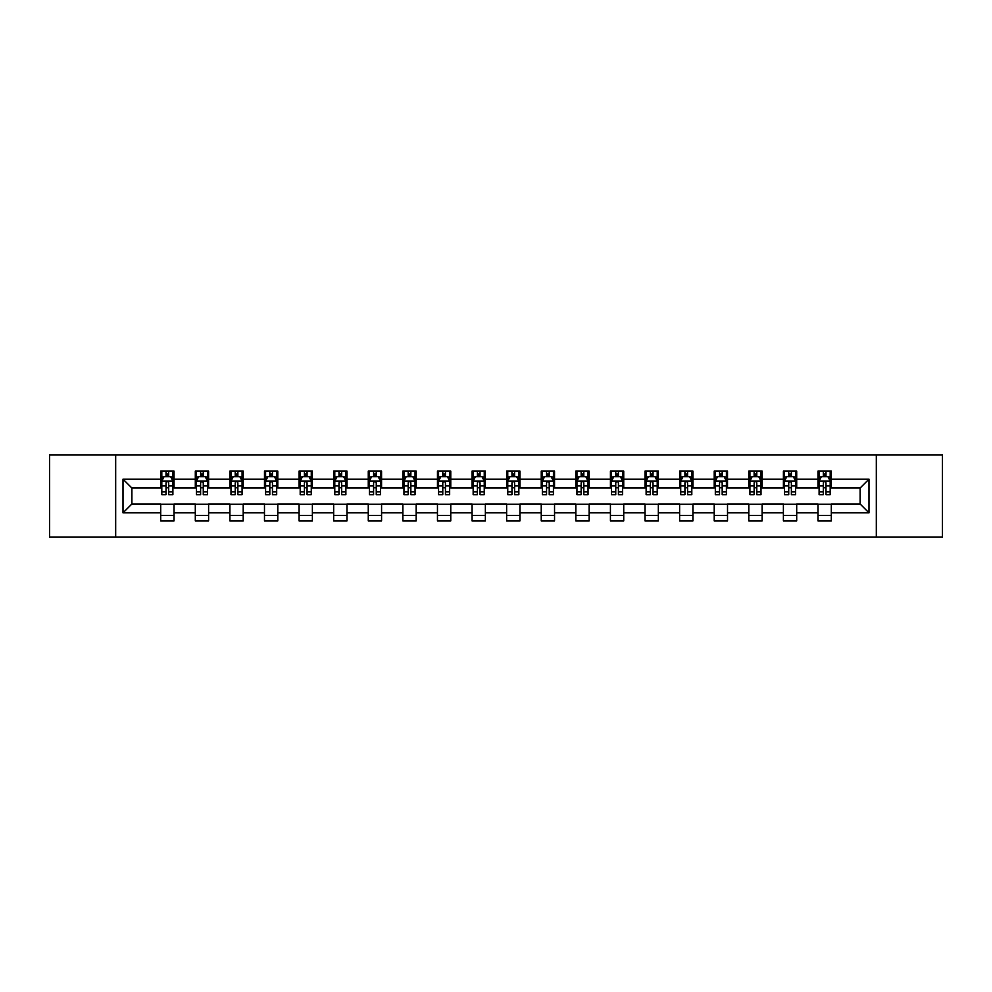 <?xml version="1.0" encoding="UTF-8"?>
<svg xmlns="http://www.w3.org/2000/svg" width="992" height="992" viewBox="0 0 992 992"><rect width="100%" height="100%" fill="white"/><g stroke="black" fill="none" stroke-linecap="round" stroke-linejoin="round"><path stroke-width="1.49" d="M876.32 537.019L942.4 537.019L942.4 454.981L876.32 454.981L876.32 537.019L115.68 537.019L115.68 454.981L49.6 454.981L49.6 537.019L115.68 537.019M876.32 454.981L115.68 454.981M831.296 479.148L831.296 471.051L817.991 471.051L817.991 479.148L796.7 479.148L796.7 471.051L783.395 471.051L783.395 479.148L762.116 479.148L762.116 471.051L748.799 471.051L748.799 479.148L727.52 479.148L727.52 471.051L714.215 471.051L714.215 479.148L692.924 479.148L692.924 471.051L679.619 471.051L679.619 479.148L658.328 479.148L658.328 471.051L645.023 471.051L645.023 479.148L623.732 479.148L623.732 471.051L610.427 471.051L610.427 479.148L589.136 479.148L589.136 471.051L575.831 471.051L575.831 479.148L554.54 479.148L554.54 471.051L541.235 471.051L541.235 479.148L519.944 479.148L519.944 471.051L506.639 471.051L506.639 479.148L485.361 479.148L485.361 471.051L472.056 471.051L472.056 479.148L450.765 479.148L450.765 471.051L437.46 471.051L437.46 479.148L416.169 479.148L416.169 471.051L402.864 471.051L402.864 479.148L381.573 479.148L381.573 471.051L368.268 471.051L368.268 479.148L346.977 479.148L346.977 471.051L333.672 471.051L333.672 479.148L312.381 479.148L312.381 471.051L299.076 471.051L299.076 479.148L277.785 479.148L277.785 471.051L264.48 471.051L264.48 479.148L243.201 479.148L243.201 471.051L229.884 471.051L229.884 479.148L208.605 479.148L208.605 471.051L195.3 471.051L195.3 479.148L174.009 479.148L174.009 471.051L160.704 471.051L160.704 479.148L123.008 479.148L123.008 512.852L131.874 503.986L160.704 503.986L160.704 520.949L174.009 520.949L174.009 503.986L195.3 503.986L195.3 520.949L208.605 520.949L208.605 503.986L229.884 503.986L229.884 520.949L243.201 520.949L243.201 503.986L264.48 503.986L264.48 520.949L277.785 520.949L277.785 503.986L299.076 503.986L299.076 520.949L312.381 520.949L312.381 503.986L333.672 503.986L333.672 520.949L346.977 520.949L346.977 503.986L368.268 503.986L368.268 520.949L381.573 520.949L381.573 503.986L402.864 503.986L402.864 520.949L416.169 520.949L416.169 503.986L437.46 503.986L437.46 520.949L450.765 520.949L450.765 503.986L472.056 503.986L472.056 520.949L485.361 520.949L485.361 503.986L506.639 503.986L506.639 520.949L519.944 520.949L519.944 503.986L541.235 503.986L541.235 520.949L554.54 520.949L554.54 503.986L575.831 503.986L575.831 520.949L589.136 520.949L589.136 503.986L610.427 503.986L610.427 520.949L623.732 520.949L623.732 503.986L645.023 503.986L645.023 520.949L658.328 520.949L658.328 503.986L679.619 503.986L679.619 520.949L692.924 520.949L692.924 503.986L714.215 503.986L714.215 520.949L727.52 520.949L727.52 503.986L748.799 503.986L748.799 520.949L762.116 520.949L762.116 503.986L783.395 503.986L783.395 520.949L796.7 520.949L796.7 503.986L817.991 503.986L817.991 520.949L831.296 520.949L831.296 503.986L860.126 503.986L860.126 488.014L831.296 488.014L831.296 479.148L868.992 479.148L868.992 512.852L831.296 512.852M817.991 512.852L796.7 512.852M783.395 512.852L762.116 512.852M748.799 512.852L727.52 512.852M714.215 512.852L692.924 512.852M679.619 512.852L658.328 512.852M645.023 512.852L623.732 512.852M610.427 512.852L589.136 512.852M575.831 512.852L554.54 512.852M541.235 512.852L519.944 512.852M506.639 512.852L485.361 512.852M472.056 512.852L450.765 512.852M437.46 512.852L416.169 512.852M402.864 512.852L381.573 512.852M368.268 512.852L346.977 512.852M333.672 512.852L312.381 512.852M299.076 512.852L277.785 512.852M264.48 512.852L243.201 512.852M229.884 512.852L208.605 512.852M195.3 512.852L174.009 512.852M160.704 512.852L123.008 512.852M817.991 479.148L817.991 488.014L796.7 488.014L796.7 479.148M783.395 479.148L783.395 488.014L762.116 488.014L762.116 479.148M748.799 479.148L748.799 488.014L727.52 488.014L727.52 479.148M714.215 479.148L714.215 488.014L692.924 488.014L692.924 479.148M679.619 479.148L679.619 488.014L658.328 488.014L658.328 479.148M645.023 479.148L645.023 488.014L623.732 488.014L623.732 479.148M610.427 479.148L610.427 488.014L589.136 488.014L589.136 479.148M575.831 479.148L575.831 488.014L554.54 488.014L554.54 479.148M541.235 479.148L541.235 488.014L519.944 488.014L519.944 479.148M506.639 479.148L506.639 488.014L485.361 488.014L485.361 479.148M472.056 479.148L472.056 488.014L450.765 488.014L450.765 479.148M437.46 479.148L437.46 488.014L416.169 488.014L416.169 479.148M402.864 479.148L402.864 488.014L381.573 488.014L381.573 479.148M368.268 479.148L368.268 488.014L346.977 488.014L346.977 479.148M333.672 479.148L333.672 488.014L312.381 488.014L312.381 479.148M299.076 479.148L299.076 488.014L277.785 488.014L277.785 479.148M264.48 479.148L264.48 488.014L243.201 488.014L243.201 479.148M229.884 479.148L229.884 488.014L208.605 488.014L208.605 479.148M195.3 479.148L195.3 488.014L174.009 488.014L174.009 479.148M160.704 479.148L160.704 488.014L131.874 488.014L123.008 479.148M131.874 488.014L131.874 503.986M868.992 512.852L860.126 503.986M860.126 488.014L868.992 479.148M160.704 476.594L161.808 476.594M166.024 476.594L168.69 476.594M172.893 476.594L174.009 476.594M160.704 487.791L161.808 487.791M166.024 487.791L168.69 487.791M172.893 487.791L174.009 487.791M160.704 504.209L174.009 504.209M160.704 515.406L174.009 515.406M195.3 504.209L208.605 504.209M195.3 515.406L208.605 515.406M195.3 476.594L196.404 476.594M200.62 476.594L203.273 476.594M207.489 476.594L208.605 476.594M195.3 487.791L196.404 487.791M200.62 487.791L203.273 487.791M207.489 487.791L208.605 487.791M229.884 504.209L243.201 504.209M229.884 515.406L243.201 515.406M229.884 476.594L231 476.594M235.216 476.594L237.869 476.594M242.085 476.594L243.201 476.594M229.884 487.791L231 487.791M235.216 487.791L237.869 487.791M242.085 487.791L243.201 487.791M264.48 504.209L277.785 504.209M264.48 515.406L277.785 515.406M264.48 476.594L265.596 476.594M269.812 476.594L272.465 476.594M276.681 476.594L277.785 476.594M264.48 487.791L265.596 487.791M269.812 487.791L272.465 487.791M276.681 487.791L277.785 487.791M299.076 504.209L312.381 504.209M299.076 515.406L312.381 515.406M299.076 476.594L300.192 476.594M304.395 476.594L307.061 476.594M311.277 476.594L312.381 476.594M299.076 487.791L300.192 487.791M304.395 487.791L307.061 487.791M311.277 487.791L312.381 487.791M333.672 504.209L346.977 504.209M333.672 515.406L346.977 515.406M333.672 476.594L334.788 476.594M338.991 476.594L341.657 476.594M345.873 476.594L346.977 476.594M333.672 487.791L334.788 487.791M338.991 487.791L341.657 487.791M345.873 487.791L346.977 487.791M368.268 504.209L381.573 504.209M368.268 515.406L381.573 515.406M368.268 476.594L369.371 476.594M373.587 476.594L376.253 476.594M380.469 476.594L381.573 476.594M368.268 487.791L369.371 487.791M373.587 487.791L376.253 487.791M380.469 487.791L381.573 487.791M402.864 504.209L416.169 504.209M402.864 515.406L416.169 515.406M402.864 476.594L403.967 476.594M408.183 476.594L410.849 476.594M415.053 476.594L416.169 476.594M402.864 487.791L403.967 487.791M408.183 487.791L410.849 487.791M415.053 487.791L416.169 487.791M437.46 504.209L450.765 504.209M437.46 515.406L450.765 515.406M437.46 476.594L438.563 476.594M442.779 476.594L445.445 476.594M449.649 476.594L450.765 476.594M437.46 487.791L438.563 487.791M442.779 487.791L445.445 487.791M449.649 487.791L450.765 487.791M472.056 504.209L485.361 504.209M472.056 515.406L485.361 515.406M472.056 476.594L473.159 476.594M477.375 476.594L480.029 476.594M484.245 476.594L485.361 476.594M472.056 487.791L473.159 487.791M477.375 487.791L480.029 487.791M484.245 487.791L485.361 487.791M506.639 504.209L519.944 504.209M506.639 515.406L519.944 515.406M506.639 476.594L507.755 476.594M511.971 476.594L514.625 476.594M518.841 476.594L519.944 476.594M506.639 487.791L507.755 487.791M511.971 487.791L514.625 487.791M518.841 487.791L519.944 487.791M541.235 504.209L554.54 504.209M541.235 515.406L554.54 515.406M541.235 476.594L542.351 476.594M546.555 476.594L549.221 476.594M553.437 476.594L554.54 476.594M541.235 487.791L542.351 487.791M546.555 487.791L549.221 487.791M553.437 487.791L554.54 487.791M575.831 504.209L589.136 504.209M575.831 515.406L589.136 515.406M575.831 476.594L576.947 476.594M581.151 476.594L583.817 476.594M588.033 476.594L589.136 476.594M575.831 487.791L576.947 487.791M581.151 487.791L583.817 487.791M588.033 487.791L589.136 487.791M610.427 504.209L623.732 504.209M610.427 515.406L623.732 515.406M610.427 476.594L611.531 476.594M615.747 476.594L618.413 476.594M622.629 476.594L623.732 476.594M610.427 487.791L611.531 487.791M615.747 487.791L618.413 487.791M622.629 487.791L623.732 487.791M645.023 504.209L658.328 504.209M645.023 515.406L658.328 515.406M645.023 476.594L646.127 476.594M650.343 476.594L653.009 476.594M657.212 476.594L658.328 476.594M645.023 487.791L646.127 487.791M650.343 487.791L653.009 487.791M657.212 487.791L658.328 487.791M679.619 504.209L692.924 504.209M679.619 515.406L692.924 515.406M679.619 476.594L680.723 476.594M684.939 476.594L687.605 476.594M691.808 476.594L692.924 476.594M679.619 487.791L680.723 487.791M684.939 487.791L687.605 487.791M691.808 487.791L692.924 487.791M714.215 504.209L727.52 504.209M714.215 515.406L727.52 515.406M714.215 476.594L715.319 476.594M719.535 476.594L722.188 476.594M726.404 476.594L727.52 476.594M714.215 487.791L715.319 487.791M719.535 487.791L722.188 487.791M726.404 487.791L727.52 487.791M748.799 504.209L762.116 504.209M748.799 515.406L762.116 515.406M748.799 476.594L749.915 476.594M754.131 476.594L756.784 476.594M761 476.594L762.116 476.594M748.799 487.791L749.915 487.791M754.131 487.791L756.784 487.791M761 487.791L762.116 487.791M783.395 504.209L796.7 504.209M783.395 515.406L796.7 515.406M783.395 476.594L784.511 476.594M788.727 476.594L791.38 476.594M795.596 476.594L796.7 476.594M783.395 487.791L784.511 487.791M788.727 487.791L791.38 487.791M795.596 487.791L796.7 487.791M817.991 504.209L831.296 504.209M817.991 515.406L831.296 515.406M817.991 476.594L819.107 476.594M823.31 476.594L825.976 476.594M830.192 476.594L831.296 476.594M817.991 487.791L819.107 487.791M823.31 487.791L825.976 487.791M830.192 487.791L831.296 487.791M168.69 473.94L166.024 473.94M172.893 491.883L168.69 491.883L168.69 494.673L172.893 494.673L172.893 481.145L170.686 476.706L164.027 476.706L161.808 481.145L161.808 494.673L166.024 494.673L166.024 491.883L161.808 491.883M161.808 481.145L161.808 471.051M172.893 481.145L172.893 471.051M166.024 476.706L166.024 471.051M168.69 471.051L168.69 476.706M168.69 491.883L168.69 482.806C167.797 481.095 166.916 481.095 166.024 482.806L166.024 491.883M203.273 473.94L200.62 473.94M207.489 491.883L203.273 491.883L203.273 494.673L207.489 494.673L207.489 481.145L205.27 476.706L198.623 476.706L196.404 481.145L196.404 494.673L200.62 494.673L200.62 491.883L196.404 491.883M196.404 481.145L196.404 471.051M207.489 481.145L207.489 471.051M200.62 476.706L200.62 471.051M203.273 471.051L203.273 476.706M203.273 491.883L203.273 482.806C202.393 481.095 201.5 481.095 200.62 482.806L200.62 491.883M237.869 473.94L235.216 473.94M242.085 491.883L237.869 491.883L237.869 494.673L242.085 494.673L242.085 481.145L239.866 476.706L233.219 476.706L231 481.145L231 494.673L235.216 494.673L235.216 491.883L231 491.883M231 481.145L231 471.051M242.085 481.145L242.085 471.051M235.216 476.706L235.216 471.051M237.869 471.051L237.869 476.706M237.869 491.883L237.869 482.806C236.989 481.095 236.096 481.095 235.216 482.806L235.216 491.883M272.465 473.94L269.812 473.94M276.681 491.883L272.465 491.883L272.465 494.673L276.681 494.673L276.681 481.145L274.462 476.706L267.815 476.706L265.596 481.145L265.596 494.673L269.812 494.673L269.812 491.883L265.596 491.883M265.596 481.145L265.596 471.051M276.681 481.145L276.681 471.051M269.812 476.706L269.812 471.051M272.465 471.051L272.465 476.706M272.465 491.883L272.465 482.806C271.585 481.095 270.692 481.095 269.812 482.806L269.812 491.883M307.061 473.94L304.395 473.94M311.277 491.883L307.061 491.883L307.061 494.673L311.277 494.673L311.277 481.145L309.058 476.706L302.399 476.706L300.192 481.145L300.192 494.673L304.395 494.673L304.395 491.883L300.192 491.883M300.192 481.145L300.192 471.051M311.277 481.145L311.277 471.051M304.395 476.706L304.395 471.051M307.061 471.051L307.061 476.706M307.061 491.883L307.061 482.806C306.181 481.095 305.288 481.095 304.395 482.806L304.395 491.883M341.657 473.94L338.991 473.94M345.873 491.883L341.657 491.883L341.657 494.673L345.873 494.673L345.873 481.145L343.654 476.706L336.995 476.706L334.788 481.145L334.788 494.673L338.991 494.673L338.991 491.883L334.788 491.883M334.788 481.145L334.788 471.051M345.873 481.145L345.873 471.051M338.991 476.706L338.991 471.051M341.657 471.051L341.657 476.706M341.657 491.883L341.657 482.806C340.764 481.095 339.884 481.095 338.991 482.806L338.991 491.883M376.253 473.94L373.587 473.94M380.469 491.883L376.253 491.883L376.253 494.673L380.469 494.673L380.469 481.145L378.25 476.706L371.591 476.706L369.371 481.145L369.371 494.673L373.587 494.673L373.587 491.883L369.371 491.883M369.371 481.145L369.371 471.051M380.469 481.145L380.469 471.051M373.587 476.706L373.587 471.051M376.253 471.051L376.253 476.706M376.253 491.883L376.253 482.806C375.36 481.095 374.48 481.095 373.587 482.806L373.587 491.883M410.849 473.94L408.183 473.94M415.053 491.883L410.849 491.883L410.849 494.673L415.053 494.673L415.053 481.145L412.846 476.706L406.187 476.706L403.967 481.145L403.967 494.673L408.183 494.673L408.183 491.883L403.967 491.883M403.967 481.145L403.967 471.051M415.053 481.145L415.053 471.051M408.183 476.706L408.183 471.051M410.849 471.051L410.849 476.706M410.849 491.883L410.849 482.806C409.956 481.095 409.076 481.095 408.183 482.806L408.183 491.883M445.445 473.94L442.779 473.94M449.649 491.883L445.445 491.883L445.445 494.673L449.649 494.673L449.649 481.145L447.429 476.706L440.783 476.706L438.563 481.145L438.563 494.673L442.779 494.673L442.779 491.883L438.563 491.883M438.563 481.145L438.563 471.051M449.649 481.145L449.649 471.051M442.779 476.706L442.779 471.051M445.445 471.051L445.445 476.706M445.445 491.883L445.445 482.806C444.552 481.095 443.672 481.095 442.779 482.806L442.779 491.883M480.029 473.94L477.375 473.94M484.245 491.883L480.029 491.883L480.029 494.673L484.245 494.673L484.245 481.145L482.025 476.706L475.379 476.706L473.159 481.145L473.159 494.673L477.375 494.673L477.375 491.883L473.159 491.883M473.159 481.145L473.159 471.051M484.245 481.145L484.245 471.051M477.375 476.706L477.375 471.051M480.029 471.051L480.029 476.706M480.029 491.883L480.029 482.806C479.148 481.095 478.256 481.095 477.375 482.806L477.375 491.883M514.625 473.94L511.971 473.94M518.841 491.883L514.625 491.883L514.625 494.673L518.841 494.673L518.841 481.145L516.621 476.706L509.975 476.706L507.755 481.145L507.755 494.673L511.971 494.673L511.971 491.883L507.755 491.883M507.755 481.145L507.755 471.051M518.841 481.145L518.841 471.051M511.971 476.706L511.971 471.051M514.625 471.051L514.625 476.706M514.625 491.883L514.625 482.806C513.744 481.095 512.852 481.095 511.971 482.806L511.971 491.883M549.221 473.94L546.555 473.94M553.437 491.883L549.221 491.883L549.221 494.673L553.437 494.673L553.437 481.145L551.217 476.706L544.571 476.706L542.351 481.145L542.351 494.673L546.555 494.673L546.555 491.883L542.351 491.883M542.351 481.145L542.351 471.051M553.437 481.145L553.437 471.051M546.555 476.706L546.555 471.051M549.221 471.051L549.221 476.706M549.221 491.883L549.221 482.806C548.34 481.095 547.448 481.095 546.555 482.806L546.555 491.883M583.817 473.94L581.151 473.94M588.033 491.883L583.817 491.883L583.817 494.673L588.033 494.673L588.033 481.145L585.813 476.706L579.154 476.706L576.947 481.145L576.947 494.673L581.151 494.673L581.151 491.883L576.947 491.883M576.947 481.145L576.947 471.051M588.033 481.145L588.033 471.051M581.151 476.706L581.151 471.051M583.817 471.051L583.817 476.706M583.817 491.883L583.817 482.806C582.936 481.095 582.044 481.095 581.151 482.806L581.151 491.883M618.413 473.94L615.747 473.94M622.629 491.883L618.413 491.883L618.413 494.673L622.629 494.673L622.629 481.145L620.409 476.706L613.75 476.706L611.531 481.145L611.531 494.673L615.747 494.673L615.747 491.883L611.531 491.883M611.531 481.145L611.531 471.051M622.629 481.145L622.629 471.051M615.747 476.706L615.747 471.051M618.413 471.051L618.413 476.706M618.413 491.883L618.413 482.806C617.52 481.095 616.64 481.095 615.747 482.806L615.747 491.883M653.009 473.94L650.343 473.94M657.212 491.883L653.009 491.883L653.009 494.673L657.212 494.673L657.212 481.145L655.005 476.706L648.346 476.706L646.127 481.145L646.127 494.673L650.343 494.673L650.343 491.883L646.127 491.883M646.127 481.145L646.127 471.051M657.212 481.145L657.212 471.051M650.343 476.706L650.343 471.051M653.009 471.051L653.009 476.706M653.009 491.883L653.009 482.806C652.116 481.095 651.236 481.095 650.343 482.806L650.343 491.883M687.605 473.94L684.939 473.94M691.808 491.883L687.605 491.883L687.605 494.673L691.808 494.673L691.808 481.145L689.601 476.706L682.942 476.706L680.723 481.145L680.723 494.673L684.939 494.673L684.939 491.883L680.723 491.883M680.723 481.145L680.723 471.051M691.808 481.145L691.808 471.051M684.939 476.706L684.939 471.051M687.605 471.051L687.605 476.706M687.605 491.883L687.605 482.806C686.712 481.095 685.832 481.095 684.939 482.806L684.939 491.883M722.188 473.94L719.535 473.94M726.404 491.883L722.188 491.883L722.188 494.673L726.404 494.673L726.404 481.145L724.185 476.706L717.538 476.706L715.319 481.145L715.319 494.673L719.535 494.673L719.535 491.883L715.319 491.883M715.319 481.145L715.319 471.051M726.404 481.145L726.404 471.051M719.535 476.706L719.535 471.051M722.188 471.051L722.188 476.706M722.188 491.883L722.188 482.806C721.308 481.095 720.415 481.095 719.535 482.806L719.535 491.883M756.784 473.94L754.131 473.94M761 491.883L756.784 491.883L756.784 494.673L761 494.673L761 481.145L758.781 476.706L752.134 476.706L749.915 481.145L749.915 494.673L754.131 494.673L754.131 491.883L749.915 491.883M749.915 481.145L749.915 471.051M761 481.145L761 471.051M754.131 476.706L754.131 471.051M756.784 471.051L756.784 476.706M756.784 491.883L756.784 482.806C755.904 481.095 755.011 481.095 754.131 482.806L754.131 491.883M791.38 473.94L788.727 473.94M795.596 491.883L791.38 491.883L791.38 494.673L795.596 494.673L795.596 481.145L793.377 476.706L786.73 476.706L784.511 481.145L784.511 494.673L788.727 494.673L788.727 491.883L784.511 491.883M784.511 481.145L784.511 471.051M795.596 481.145L795.596 471.051M788.727 476.706L788.727 471.051M791.38 471.051L791.38 476.706M791.38 491.883L791.38 482.806C790.5 481.095 789.607 481.095 788.727 482.806L788.727 491.883M825.976 473.94L823.31 473.94M830.192 491.883L825.976 491.883L825.976 494.673L830.192 494.673L830.192 481.145L827.973 476.706L821.314 476.706L819.107 481.145L819.107 494.673L823.31 494.673L823.31 491.883L819.107 491.883M819.107 481.145L819.107 471.051M830.192 481.145L830.192 471.051M823.31 476.706L823.31 471.051M825.976 471.051L825.976 476.706M825.976 491.883L825.976 482.806C825.096 481.095 824.203 481.095 823.31 482.806L823.31 491.883M172.844 481.033L161.87 481.033M161.808 476.978L163.891 476.978M170.81 476.978L172.893 476.978M166.024 485.944L161.808 485.944M172.893 485.944L168.69 485.944M168.69 475.342L166.024 475.342M207.44 481.033L196.466 481.033M196.404 476.978L198.487 476.978M205.406 476.978L207.489 476.978M200.62 485.944L196.404 485.944M207.489 485.944L203.273 485.944M203.273 475.342L200.62 475.342M242.036 481.033L231.049 481.033M231 476.978L233.083 476.978M240.002 476.978L242.085 476.978M235.216 485.944L231 485.944M242.085 485.944L237.869 485.944M237.869 475.342L235.216 475.342M276.619 481.033L265.645 481.033M265.596 476.978L267.679 476.978M274.598 476.978L276.681 476.978M269.812 485.944L265.596 485.944M276.681 485.944L272.465 485.944M272.465 475.342L269.812 475.342M311.215 481.033L300.241 481.033M300.192 476.978L302.275 476.978M309.194 476.978L311.277 476.978M304.395 485.944L300.192 485.944M311.277 485.944L307.061 485.944M307.061 475.342L304.395 475.342M345.811 481.033L334.837 481.033M334.788 476.978L336.871 476.978M343.79 476.978L345.873 476.978M338.991 485.944L334.788 485.944M345.873 485.944L341.657 485.944M341.657 475.342L338.991 475.342M380.407 481.033L369.433 481.033M369.371 476.978L371.454 476.978M378.374 476.978L380.469 476.978M373.587 485.944L369.371 485.944M380.469 485.944L376.253 485.944M376.253 475.342L373.587 475.342M415.003 481.033L404.029 481.033M403.967 476.978L406.05 476.978M412.97 476.978L415.053 476.978M408.183 485.944L403.967 485.944M415.053 485.944L410.849 485.944M410.849 475.342L408.183 475.342M449.599 481.033L438.625 481.033M438.563 476.978L440.646 476.978M447.566 476.978L449.649 476.978M442.779 485.944L438.563 485.944M449.649 485.944L445.445 485.944M445.445 475.342L442.779 475.342M484.195 481.033L473.209 481.033M473.159 476.978L475.242 476.978M482.162 476.978L484.245 476.978M477.375 485.944L473.159 485.944M484.245 485.944L480.029 485.944M480.029 475.342L477.375 475.342M518.791 481.033L507.805 481.033M507.755 476.978L509.838 476.978M516.758 476.978L518.841 476.978M511.971 485.944L507.755 485.944M518.841 485.944L514.625 485.944M514.625 475.342L511.971 475.342M553.375 481.033L542.401 481.033M542.351 476.978L544.434 476.978M551.354 476.978L553.437 476.978M546.555 485.944L542.351 485.944M553.437 485.944L549.221 485.944M549.221 475.342L546.555 475.342M587.971 481.033L576.997 481.033M576.947 476.978L579.03 476.978M585.95 476.978L588.033 476.978M581.151 485.944L576.947 485.944M588.033 485.944L583.817 485.944M583.817 475.342L581.151 475.342M622.567 481.033L611.593 481.033M611.531 476.978L613.626 476.978M620.546 476.978L622.629 476.978M615.747 485.944L611.531 485.944M622.629 485.944L618.413 485.944M618.413 475.342L615.747 475.342M657.163 481.033L646.189 481.033M646.127 476.978L648.21 476.978M655.129 476.978L657.212 476.978M650.343 485.944L646.127 485.944M657.212 485.944L653.009 485.944M653.009 475.342L650.343 475.342M691.759 481.033L680.785 481.033M680.723 476.978L682.806 476.978M689.725 476.978L691.808 476.978M684.939 485.944L680.723 485.944M691.808 485.944L687.605 485.944M687.605 475.342L684.939 475.342M726.355 481.033L715.381 481.033M715.319 476.978L717.402 476.978M724.321 476.978L726.404 476.978M719.535 485.944L715.319 485.944M726.404 485.944L722.188 485.944M722.188 475.342L719.535 475.342M760.951 481.033L749.964 481.033M749.915 476.978L751.998 476.978M758.917 476.978L761 476.978M754.131 485.944L749.915 485.944M761 485.944L756.784 485.944M756.784 475.342L754.131 475.342M795.534 481.033L784.56 481.033M784.511 476.978L786.594 476.978M793.513 476.978L795.596 476.978M788.727 485.944L784.511 485.944M795.596 485.944L791.38 485.944M791.38 475.342L788.727 475.342M830.13 481.033L819.156 481.033M819.107 476.978L821.19 476.978M828.109 476.978L830.192 476.978M823.31 485.944L819.107 485.944M830.192 485.944L825.976 485.944M825.976 475.342L823.31 475.342"/></g></svg>
